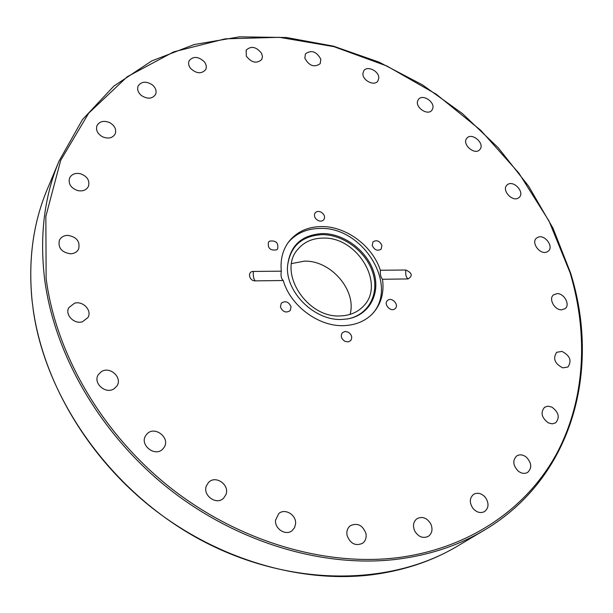 <?xml version="1.0" encoding="UTF-8"?>
<svg xmlns="http://www.w3.org/2000/svg" width="613" height="613" viewBox="0 0 613 613"><rect width="100%" height="100%" fill="white"/><g stroke="black" fill="none" stroke-linecap="round" stroke-linejoin="round"><path stroke-width="0.92" d="M291.596 263.575L304.332 261.161C330.767 260.134 356.904 290.347 350.084 314.392M340.506 315.917C306.952 318.408 277.382 271.911 297.634 249.552C303.872 242.028 312.354 238.212 323.089 238.089C357.387 236.603 386.052 284.578 363.134 306.446C357.333 312.4 349.785 315.557 340.506 315.917M288.24 242.449C296.225 233.201 306.921 228.534 320.315 228.442C363.402 226.764 399.714 286.532 371.478 314.753M322.729 233.568C344.544 233.584 367.616 251.276 373.991 272.8C380.612 294.294 368.811 315.634 347.28 318.959L341.97 319.442C315.189 321.051 286.118 293.014 287.466 267C289.505 245.943 301.259 234.794 322.729 233.568M287.474 266.686C289.911 246.457 301.527 235.775 322.315 234.633C343.709 234.649 366.352 251.843 372.85 272.923C379.577 293.964 368.482 315.105 347.586 318.906M365.923 533.425C366.681 537.708 365.524 541.018 362.459 543.356C355.379 546.29 350.245 543.647 347.081 535.425C346.36 531.256 347.464 528.008 350.375 525.686C357.479 522.56 362.658 525.142 365.923 533.425M295.589 523.74L294.585 527.609L292.163 530.605C285.972 536.053 274.578 528.958 275.528 520.222L278.754 513.594C284.884 507.909 296.47 514.905 295.589 523.74M225.913 494.637L223.653 498.116C216.596 505.687 202.213 495.342 206.451 485.718L208.481 482.523C215.431 474.661 230.082 484.86 225.913 494.637M163.472 448.195L163.342 448.364C155.702 458.401 138.14 444.356 146.346 434.763L146.446 434.64C154.085 424.426 171.793 438.54 163.472 448.195M114.217 388.65C105.773 394.833 92.456 382.979 98.394 374.581L101.191 371.784C109.804 365.647 123.014 377.792 116.784 386.121L114.217 388.65M82.471 321.756C74.158 324.545 64.649 314.699 68.832 307.649L74.48 303.243C82.908 300.516 92.341 310.553 87.927 317.572L82.471 321.756M70.357 253.797C61.492 252.288 57.844 247.759 59.415 240.196C61.032 237.085 63.829 235.476 67.805 235.354C76.748 236.94 80.341 241.53 78.594 249.131C76.977 252.104 74.227 253.659 70.357 253.797M77.705 190.589C70.809 188.038 68.104 183.831 69.591 177.969C71.675 174.161 75.276 172.743 80.403 173.724C87.345 176.337 90.011 180.59 88.395 186.482C86.303 190.16 82.74 191.532 77.705 190.589M102.471 136.776C97.429 133.757 95.605 130.01 97.007 125.535C99.658 121.251 103.911 120.286 109.765 122.654C114.838 125.711 116.639 129.496 115.144 134.002C112.486 138.178 108.256 139.097 102.471 136.776M141.388 95.505C137.971 92.479 136.906 89.276 138.186 85.912C141.534 81.368 146.254 81.016 152.361 84.87C155.809 87.935 156.859 91.168 155.51 94.563C152.154 99.015 147.449 99.329 141.388 95.505M190.628 68.472C188.551 65.744 188.076 63.139 189.21 60.649C193.34 56.051 198.359 56.396 204.267 61.706C206.382 64.465 206.842 67.108 205.654 69.629C201.516 74.142 196.505 73.759 190.628 68.472M246.319 56.158L246.165 50.12C251.169 45.646 256.318 46.726 261.613 53.362L262.471 56.595L261.743 59.499C256.724 63.898 251.583 62.787 246.319 56.158M304.837 58.158L305.435 53.837C311.396 49.653 316.53 51.446 320.837 59.231L320.201 63.66C314.224 67.767 309.098 65.936 304.837 58.158M362.919 73.499L363.815 70.74C367.225 65.208 379.363 71.277 378.78 78.188L377.846 81.054C374.405 86.51 362.275 80.395 362.919 73.499M417.714 100.8L418.472 99.398C422.518 93.605 435.33 102.072 432.678 108.769L431.858 110.271C427.774 115.995 414.986 107.451 417.714 100.8M466.7 138.446L466.93 138.155C471.757 132.079 484.983 143.281 480.056 149.273L479.749 149.649C474.868 155.656 461.704 144.354 466.7 138.446M507.595 184.574C513.617 179.877 525.004 192.283 519.265 197.309L518.698 197.792C512.736 202.551 501.273 190.191 506.928 185.126L507.595 184.574M538.321 237.108C545.156 234.557 553.93 246.786 548.351 251.131L546.558 252.135C539.754 254.747 530.927 242.549 536.429 238.173L538.321 237.108M556.987 293.65C564.129 293.121 570.527 304.868 565.117 308.653L561.784 309.803C554.65 310.377 548.229 298.661 553.547 294.853L556.987 293.65M561.937 351.395C570.029 355.586 572.029 360.789 567.945 367.003L562.788 367.869C554.711 363.716 552.673 358.528 556.665 352.306L561.937 351.395M551.907 407.109C558.788 412.288 560.029 417.537 555.639 422.847L552.267 423.851L548.428 422.924C541.57 417.775 540.291 412.541 544.582 407.231L548.007 406.166L551.907 407.109M526.26 457.091C531.678 462.83 532.153 467.934 527.678 472.393C524.736 474.018 521.602 473.604 518.276 471.136C512.897 465.436 512.384 460.355 516.751 455.903C519.717 454.195 522.881 454.593 526.26 457.091M485.335 497.342C489.128 503.15 488.883 507.886 484.599 511.556C480.577 513.541 476.707 512.506 472.998 508.453C469.251 502.706 469.458 498.001 473.619 494.331C477.665 492.247 481.573 493.25 485.335 497.342M430.801 523.923C432.97 529.226 432.15 533.364 428.334 536.337C422.939 538.735 418.395 536.934 414.679 530.935C412.564 525.716 413.338 521.625 417.016 518.659C422.426 516.115 427.023 517.87 430.801 523.923M291.045 306.745L290.164 310.622C286.041 313.235 282.8 312.025 280.432 306.983L281.29 303.167C285.397 300.5 288.654 301.696 291.045 306.745M276.593 249.866C270.149 250.748 267.46 248.158 268.517 242.104L269.567 241.139C276.042 240.296 278.716 242.901 277.597 248.947L276.593 249.866M317.955 220.458C314.599 218.251 313.672 215.73 315.159 212.887C316.63 211.286 318.599 211.025 321.059 212.121C324.423 214.343 325.342 216.872 323.825 219.715C322.354 221.293 320.4 221.538 317.955 220.458M372.237 245.484L372.988 241.859C376.673 239.66 379.654 240.871 381.922 245.476L381.148 249.146C377.455 251.307 374.489 250.089 372.237 245.484M387.83 300.224C392.052 296.868 399.293 304.891 395.285 308.485L394.856 308.852C390.673 312.232 383.393 304.247 387.355 300.631L387.83 300.224M348.061 332.07C351.824 334.637 352.667 337.525 350.605 340.721L348.046 341.924L344.958 341.334C341.211 338.782 340.345 335.909 342.368 332.713L344.943 331.48L348.061 332.07M281.313 271.176C280.593 275.635 281.244 278.754 283.252 280.516L255.269 280.869C249.031 281.175 247.093 271.252 253.399 271.436L281.313 271.176C280.179 259.651 282.723 249.752 288.953 241.499C296.945 231.645 307.902 226.664 321.817 226.565C346.314 226.373 372.673 246.112 380.344 270.249L405.829 270.011C412.166 272.915 412.909 275.896 408.051 278.938L382.504 279.26C380.819 277.551 380.098 274.555 380.344 270.249M382.504 279.26C384.359 293.06 380.964 304.615 372.321 313.925C365.019 321.235 355.594 325.135 344.031 325.626C318.867 326.921 290.378 305.841 283.252 280.516M32.098 300.722L33.179 309.396M484.255 530.222C573.722 477.167 600.656 368.39 570.527 272.846L553.01 228.212L528.613 186.16L498.154 147.664L462.478 113.635L422.48 84.878L379.118 62.151L333.418 46.151L286.516 37.523L239.645 36.834L194.214 44.542L151.748 60.925L113.911 86.042L82.456 119.604L59.124 160.912C44.312 196.237 39.47 235.599 44.603 279.007C54.258 354.26 100.011 433.858 168.223 488.262C236.595 542.467 322.76 567.967 395.852 559.416C428.954 555.34 458.424 545.608 484.255 530.222L457.536 546.083C432.219 561.163 403.461 570.757 371.256 574.864C300.745 583.415 218.289 559.654 152.721 508.399C87.322 456.938 43.079 381.117 33.048 308.454M46.121 278.432L45.86 216.289L60.718 160.284L88.701 113.167L127.266 76.725L173.671 51.875L225.216 38.841L279.375 37.316L333.916 46.657L386.818 65.982L436.318 94.256L480.814 130.37L518.843 173.081L549.026 221.025L570.067 272.678C588.587 334.453 585.438 400.473 555.983 454.884C526.169 508.859 468.999 549.018 396.113 557.861C323.281 566.328 237.453 540.896 169.334 486.891C101.383 432.694 55.775 353.41 46.121 278.432M405.829 270.011C405.308 274.279 406.044 277.252 408.051 278.938M255.269 280.869C253.598 279.084 252.977 275.942 253.399 271.436M32.144 301.152C28.083 260.333 33.079 223.147 47.147 189.586L59.124 160.912M33.079 308.952C45.209 398.381 110.723 491.228 199.57 539.333C288.508 587.438 389.822 586.695 457.536 546.083M32.083 300.914C28.083 260.203 33.11 223.094 47.147 189.586"/></g></svg>
